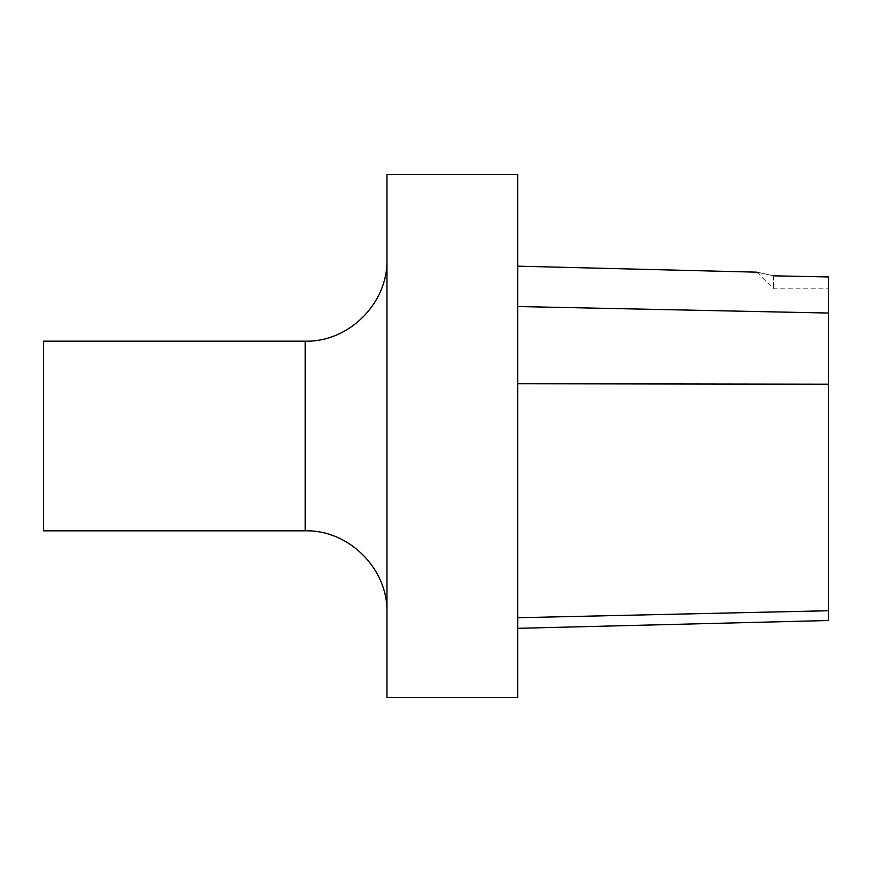 <?xml version="1.0" encoding="UTF-8"?>
<svg xmlns="http://www.w3.org/2000/svg" width="872" height="872" viewBox="0 0 872 872"><rect width="100%" height="100%" fill="white"/><g stroke="black" fill="none" stroke-linecap="round" stroke-linejoin="round"><path stroke-width="0.65" stroke-dasharray="4.36 3.27" d="M517.75 174.4L517.75 697.6M517.75 617.725L517.75 383.756L517.75 617.725M517.75 306.519L517.75 383.756L517.75 266.167L517.75 306.519L828.4 313.037L828.4 620.515M386.95 174.4L386.95 697.6M386.95 436L386.95 612.58L386.95 436M43.6 341.17L43.6 530.83M773.628 275.814L773.628 288.85L773.628 275.814C752.449 271.094 752.449 271.094 773.628 275.814A34386.917 2518.859 -178.7 0 0 828.4 276.958L828.4 313.037M305.2 341.17L305.2 530.83M517.75 383.756L828.4 384.203M756.961 272.184L773.628 288.85L828.4 288.85"/><path stroke-width="1.31" d="M517.75 697.6L517.75 174.4L386.95 174.4L386.95 697.6L517.75 697.6M305.2 341.17L305.2 530.83L43.6 530.83L43.6 341.17L305.2 341.17C348.876 342.293 388.073 303.107 386.95 259.42M773.628 275.814C752.449 271.094 752.449 271.094 773.628 275.814A34386.917 2518.859 -178.7 0 0 828.4 276.958L828.4 620.515L517.75 628.32M517.75 306.519L828.4 313.037M517.75 383.756L828.4 384.203M517.75 617.725L828.4 610.749L517.75 617.725M305.2 530.83C348.876 529.707 388.073 568.893 386.95 612.58M756.961 272.173L517.75 266.167"/></g></svg>

